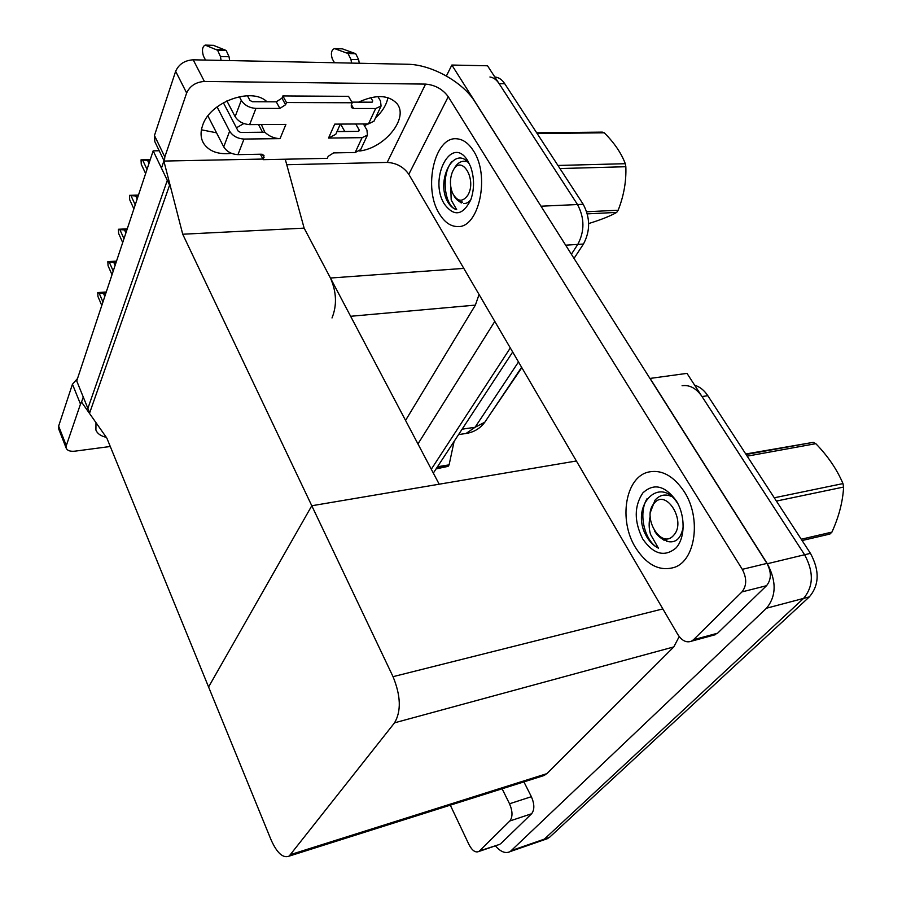 <?xml version="1.0" encoding="UTF-8"?>
<svg xmlns="http://www.w3.org/2000/svg" width="902" height="902" viewBox="0 0 902 902"><rect width="100%" height="100%" fill="white"/><g stroke="black" fill="none" stroke-linecap="round" stroke-linejoin="round"><path stroke-width="1.35" d="M332.015 317.955C337.089 305.271 336.559 291.966 330.448 278.03L304.132 228.138L182.723 234.227L163.871 161.063L161.458 168.133L167.31 180.344L87.877 408.403L83.266 397.038L81.541 402.078L106.853 438.124L270.983 839.638C276.937 853.021 282.991 858.524 289.136 856.122L394.546 722.818C401.334 711.227 400.838 695.837 393.035 676.669L182.723 234.227M446.389 75.982L451.857 65.045L487.531 65.778L577.517 204.54C584.62 218.002 584.71 231.295 577.787 244.397L571.383 254.229L577.787 244.397C584.71 231.295 584.62 218.002 577.517 204.54L499.122 83.66C496.495 79.692 493.439 77.482 489.933 77.008M510.318 347.958L431.303 469.232L510.318 347.958M494.792 321.405L417.942 443.919M451.857 65.045L542.564 208.678M405.55 420.422L475.377 305.113L479.063 294.503M521.83 367.666L489.786 414.773M153.171 150.848L76.715 380.937L89.681 412.845L169.599 185.124L153.171 150.848L159.214 150.758M285.246 159.214L304.132 228.138L439.195 484.205L311.788 505.751L208.587 686.997L311.788 505.751L576.378 460.99M163.871 161.063L262.922 159.056M649.947 378.445L686.986 373.372L804.607 554.753C813.897 571.958 813.548 586.503 803.569 598.398L544.323 839.153L540.084 841.216L544.323 839.153L803.569 598.398C813.548 586.503 813.897 571.958 804.607 554.753L702.027 396.553C696.299 388.277 689.647 384.669 682.081 385.74M650.049 378.321L767.343 563.727C776.633 581.339 776.351 596.166 766.52 608.207L510.216 851.567C505.627 853.867 500.678 851.962 495.356 845.851M541.696 776.261L546.916 773.634L673.794 646.914L679.217 636.587M495.536 77.098L494.86 77.087L495.536 77.098C499.043 77.572 502.11 79.782 504.737 83.728L583.211 204.28C590.325 217.709 590.404 230.957 583.459 244.036L574.022 258.423M512.686 352.017L433.332 473.099M694.698 385.255C699.772 386.71 704.146 390.194 707.822 395.707L810.436 553.343C819.715 570.492 819.366 585.003 809.365 596.865L549.453 837.372L545.203 839.435M150.048 160.252L147.522 160.308L148.999 163.409M145.628 173.534L141.264 164.277L141.05 159.834L142.64 160.082L147.026 169.35M150.239 159.654L141.05 159.834M147.522 160.308L142.64 160.082M141.264 164.277L141.794 165.416M509.822 820.989C512.81 816.975 512.708 811.236 509.529 803.772L531.368 796.692C534.559 804.065 534.638 809.748 531.605 813.751L509.822 820.989L479.458 850.958L498.716 844.7M531.605 813.751L500.779 843.674M531.368 796.692L523.915 781.876M66.241 448.249L58.607 428.732L58.63 426.105L66.297 445.644L66.241 448.249C67.391 450.684 70.311 451.643 75.001 451.158L110.269 446.49M81.541 402.089L80.481 404.085L72.453 384.196L58.63 426.105M72.453 384.196L77.527 378.524M80.481 404.085L66.297 445.644M106.301 437.323C100.9 436.14 97.439 433.715 95.905 430.051L95.984 422.643M450.301 805.159L468.995 844.599C472.118 850.541 475.354 852.852 478.691 851.544L479.458 850.958M502.11 788.776L509.529 803.772M266.293 101.791L265.786 100.844M231.51 153.351C218.329 154.794 209.005 151.435 203.548 143.249C200.605 138.119 200.289 132.188 202.6 125.479C209.715 101.994 252.03 86.603 266.936 101.791M684.257 491.703C673.523 475.737 661.504 469.209 648.166 472.129C625.266 477.496 618.501 520.217 635.38 547.345C646.61 565.002 659.621 571.676 674.414 567.358C695.6 560.525 701.531 517.996 684.257 491.703C701.531 517.996 695.6 560.525 674.414 567.358C659.621 571.676 646.61 565.002 635.38 547.345C618.501 520.217 625.266 477.496 648.166 472.129C661.504 469.209 673.523 475.737 684.257 491.703M473.449 150.837C468.702 143.384 463.222 139.382 456.998 138.818C434.527 135.875 422.891 188.281 439.319 213.706C444.382 222.095 450.402 226.379 457.393 226.56C478.714 228.578 490.508 176.127 473.449 150.837C490.508 176.127 478.714 228.578 457.393 226.56C450.402 226.379 444.382 222.095 439.319 213.706C422.891 188.281 434.527 135.875 456.998 138.818C463.222 139.382 468.702 143.384 473.449 150.837M262.55 132.233L258.479 124.566M741.951 591.915C746.811 585.748 746.924 578.227 742.29 569.342L766.937 563.4C771.582 572.161 771.436 579.591 766.531 585.702L741.951 591.915L693.491 639.732L717.597 633.204L712.952 635.358M766.531 585.702L717.597 633.204M766.937 563.4L474.959 101.802C462.827 81.969 431.348 64.425 407.4 64.256L193.197 59.814L204.393 81.451L425.564 84.1C435.114 84.957 442.679 89.151 448.249 96.706L742.29 569.342M387.928 97.664C386.473 104.88 382.324 111.656 375.469 118.015M367.655 123.935L364.464 125.784M339.998 131.534L337.19 131.14M243.833 123.54L236.448 127.802M216.536 132.808L201.428 129.809M164.175 161.052L154.828 141.659L154.456 135.525L164.818 156.959L164.446 161.052M204.393 81.451C195.824 82.071 189.916 85.927 186.646 92.996L175.642 71.292L154.456 135.525M175.642 71.292C178.833 64.189 184.673 60.366 193.197 59.814M186.646 92.996L164.818 156.959M358.624 102.14C375.66 94.36 388.379 94.789 396.779 103.403C409.305 117.655 385.064 147.962 359.695 151.006M286.757 164.716L387.195 162.416L425.564 84.1M448.249 96.706L408.809 174.311L677.729 634.365C681.844 640.747 686.422 643.025 691.439 641.198L693.491 639.732M408.809 174.311C403.622 166.915 396.418 162.946 387.195 162.416M138.22 195.847L135.74 195.937L137.16 199.004M129.674 199.68L133.891 208.869L129.674 199.68L129.471 195.362L130.982 195.678L135.221 204.855M138.48 195.058L129.471 195.362M135.74 195.937L130.982 195.678M126.934 229.807L124.51 229.92L125.885 232.975M118.624 233.46L122.695 242.548L118.624 233.46L118.41 229.266L119.876 229.638L123.969 238.737M127.25 228.849L118.41 229.266M124.51 229.92L119.876 229.638M116.155 262.234L113.776 262.381L115.106 265.402M108.06 265.718L112.006 274.727L108.06 265.718L107.845 261.636L109.255 262.065L113.224 271.074M116.527 261.118L107.845 261.636M113.776 262.381L109.255 262.065M105.861 293.24L103.516 293.409L104.801 296.397M101.791 305.474L97.968 296.555L97.754 292.586L99.107 293.06L102.952 301.99M106.278 291.977L97.754 292.586M103.516 293.409L99.107 293.06M249.64 124.611C243.134 124.16 238.297 121.511 235.129 116.662L241.285 100.359C244.498 105.23 249.38 107.913 255.942 108.409L249.64 124.611L285.9 124.408L280.037 138.637L244.014 139.055L237.959 154.637L261.354 154.208L263.993 155.358L263.237 159.665L260.385 154.231M235.129 116.662L226.876 100.889M205.532 60.062L203.446 56.082C201.755 50.309 202.33 46.656 205.16 45.1L217.607 50.264L220.449 56.533L229.04 56.725L229.672 60.569M261.366 124.544L264.816 132.211C269.202 136.326 274.276 138.457 280.037 138.637M264.816 132.211L240.563 132.436L238.173 131.128L223.369 102.715M237.959 154.637C231.555 154.265 226.808 151.671 223.719 146.868L229.638 131.196L217.066 106.876M229.638 131.196C232.772 136.022 237.564 138.649 244.014 139.055M351.566 63.095L350.968 59.453L358.658 59.622L355.692 53.703L342.399 48.855L334.473 48.573C331.327 50.038 330.606 53.5 332.319 58.957L334.518 62.745M374.014 121.116L368.478 123.924L375.649 108.522L353.629 108.499L351.352 107.552L351.261 104.914L352.231 102.76L348.522 96.345L282.867 95.928L281.976 98.149L276.271 101.825L252.38 101.734L249.944 100.404L247.452 95.725M360.665 149.619L355.174 152.506L362.074 137.668L328.531 138.062L334.721 124.126L368.478 123.924M328.531 138.062L335.769 134.308M362.074 137.668L367.452 135.12L366.922 130.035L363.416 123.957M358.703 131.354L359.278 130.102L355.783 124.002M359.278 130.102L358.466 131.365L336.998 131.568M372.165 102.174L372.74 100.934L371.928 102.185L351.859 102.118M375.649 108.522L381.072 106.053L380.486 100.968L377.893 96.593M372.74 100.934L370.79 97.619M358.658 59.622L359.255 63.264M355.692 53.703L348.003 53.511L350.968 59.453M348.003 53.511L334.473 48.573M353.46 52.812L345.782 52.62M223.719 146.868L207.911 115.941M263.237 159.665L327.268 158.346L328.17 156.339L333.582 152.9L355.174 152.506M340.584 124.093L344.789 131.489M352.231 102.76L286.486 102.524L282.867 95.928M286.486 102.524L285.584 104.745L279.868 108.432L255.942 108.409M241.285 100.359L239.323 96.661M221.08 60.389L220.449 56.533M229.04 56.725L226.199 50.478L213.334 45.314M226.199 50.478L217.607 50.264M224.136 49.554L215.567 49.328M450.741 186.624L451.192 200.007L456.683 209.67C453.278 208.734 450.335 206.208 447.854 202.082L446.31 199.094C437.053 177.626 454.743 145.098 468.871 163.33M444.483 204.19C428.055 178.946 451.654 133.372 467.901 161.052L470.72 166.938C474.441 178.055 474.475 189.014 470.799 199.804C462.884 215.488 454.112 216.954 444.483 204.19M456.807 199.601L461.283 202.984M470.9 199.534C468.747 202.431 466.334 203.728 463.639 203.446M451.767 161.717C440.39 175.608 444.844 207.088 456.683 209.67M650.173 516.44C648.696 522.562 648.82 528.561 650.556 534.435L658.437 548.19C653.826 545.902 649.902 542.068 646.666 536.69L644.671 532.868C631.603 503.846 660.568 474.914 677.943 503.914M642.743 538.968C634.05 521.514 634.083 506.18 642.822 492.954C653.736 482.841 664.887 485.456 676.274 500.779C685.509 515.594 685.306 538.066 675.981 547.999C664.571 557.38 653.488 554.369 642.743 538.968M659.373 536.87L664.154 540.332M683.265 526.396C681.19 538.708 675.598 543.658 666.499 541.245M670.502 495.581L666.251 495.063M647.072 498.648C637.894 513.441 644.603 541.538 658.437 548.19M437.504 466.74L449.095 464.868L454.112 441.394M449.095 464.868L448.102 466.357L436.523 468.228M436.094 468.893L448.102 466.357M536.69 132.808L602.322 132.12L604.284 132.808L537.164 133.53M557.943 165.461L625.3 163.702C621.331 153.182 614.33 142.888 604.284 132.808M625.3 163.702L625.841 166.723L559.95 168.55M586.717 211.767L618.163 210.222C623.823 195.835 626.383 181.336 625.841 166.723M618.163 210.222L616.72 212.398L587.337 213.875M453.075 170.591C461.384 153.599 477.248 179.419 467.89 195.114C462.467 202.555 457.337 201.856 452.5 193.017C449.805 185.959 449.771 178.957 452.387 172.011L453.075 170.591M454.168 168.516C457.844 162.191 462.331 159.992 467.619 161.92M462.647 202.093L462.219 202.093C459.039 201.947 456.322 199.894 454.078 195.959M588.668 223.493L588.961 223.47C601.059 219.727 610.304 216.04 616.72 212.398M746.089 454.495L813.221 442.352L745.762 453.999M813.221 442.352L815.814 443.671L747.172 456.164M774.277 497.791L842.975 483.585C836.966 469.423 827.912 456.119 815.814 443.671M842.975 483.585L843.607 487.046L776.408 501.072M801.247 539.238L831.926 532.112C838.939 516.654 842.829 501.636 843.607 487.046M831.926 532.112L829.919 534.04L802.092 540.535M654.176 503.305C666.104 487.858 686.941 521.773 673.568 535.382C661.211 550.085 641.39 516.756 654.176 503.305M650.432 512.201L654.999 500.204C659.621 494.916 665.202 493.687 671.731 496.551M666.826 540.411C661.989 539.633 657.874 536.476 654.502 530.94M330.448 278.03L463.808 268.39M565.655 245.186L583.459 244.036M541.155 206.197L583.211 204.28M350.63 316.286L475.377 305.113M511.682 850.462L549.453 837.372M766.52 608.207L809.365 596.865M767.343 563.727L810.436 553.343M290.951 854.465L546.916 773.634M394.546 722.818L673.794 646.914M393.035 676.669L662.846 608.906M466.063 433.467L475.05 427.289L484.814 422.204L486.077 420.309M462.117 429.183L475.05 427.289L518.492 361.95M504.737 83.728L499.122 83.66M707.822 395.707L702.027 396.553M353.629 108.499L351.385 104.621M342.399 48.855L334.766 48.652M264.083 157.602L262.347 154.31M285.584 104.745L281.976 98.149M279.868 108.432L276.271 101.825M213.943 45.404L205.442 45.179M510.216 851.567L547.954 838.488M289.136 856.122L544.695 775.314M521.604 367.283L484.814 422.204C480.304 428.258 474.305 431.979 466.808 433.366L458.577 434.584M145.628 173.556L141.614 165.055M478.691 851.544L500.001 844.261M458.701 226.492L457.393 226.56M691.439 641.198L715.511 634.658M203.548 143.249L202.51 141.197M213.673 45.325L205.16 45.1M367.452 135.12L360.529 149.924M373.879 121.42L381.072 106.053M340.336 124.093L335.623 134.635"/></g></svg>
